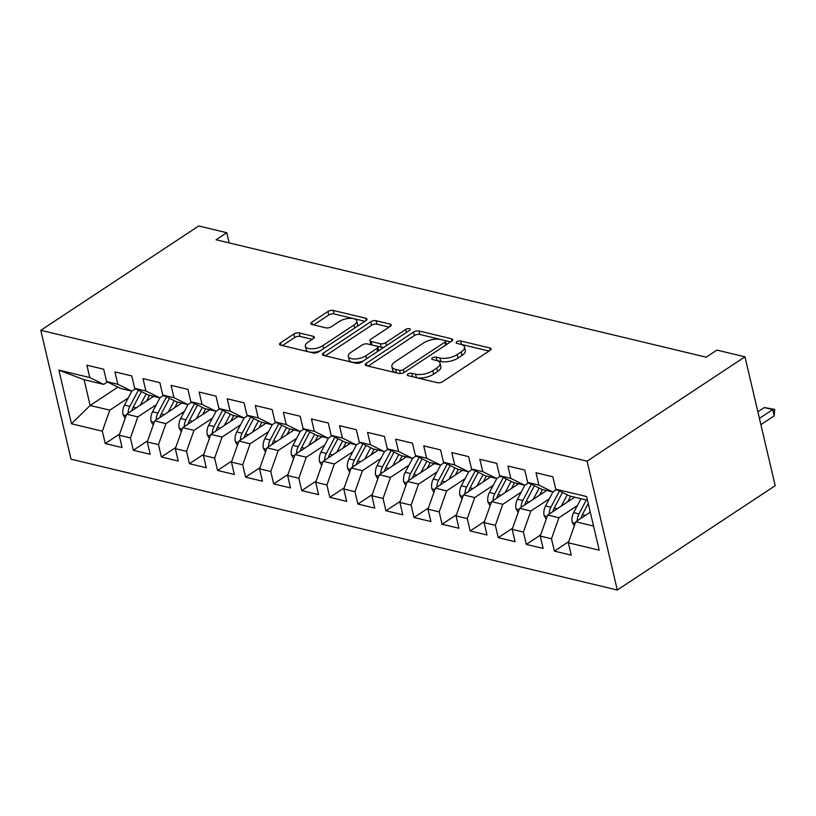 <?xml version="1.0" encoding="UTF-8"?>
<svg xmlns="http://www.w3.org/2000/svg" width="816" height="816" viewBox="0 0 816 816"><rect width="100%" height="100%" fill="white"/><g stroke="black" fill="none" stroke-linecap="round" stroke-linejoin="round"><path stroke-width="1.22" d="M408.02 374.003A2.723 1.173 -13.2 0 0 407.296 375.085A2.723 1.173 -13.2 0 0 408.102 375.676L437.386 382.694A3.886 1.673 -13.2 0 0 442.762 381.613L490.049 350.37A3.886 1.673 -13.2 0 0 491.079 348.82A3.886 1.673 -13.2 0 0 489.926 347.973L460.642 340.966A2.723 1.173 -13.2 0 0 456.878 341.72A2.723 1.173 -13.2 0 0 456.154 342.802A2.723 1.173 -13.2 0 0 456.97 343.393L460.754 344.301A12.454 5.355 -13.2 0 1 464.467 347.014A12.454 5.355 -13.2 0 1 461.173 351.971L457.225 354.572A12.454 5.355 -13.2 0 1 440.008 358.01L436.213 357.102A2.723 1.173 -13.2 0 0 432.449 357.857A2.723 1.173 -13.2 0 0 431.725 358.938A2.723 1.173 -13.2 0 0 432.541 359.54L436.325 360.448A12.454 5.355 -13.2 0 1 440.038 363.151A12.454 5.355 -13.2 0 1 436.733 368.108L432.796 370.709A12.454 5.355 -13.2 0 1 415.568 374.156L411.784 373.249A2.723 1.173 -13.2 0 0 408.02 374.003M299.258 332.938A3.886 1.673 -13.2 0 0 293.872 334.009L280.612 342.771A3.886 1.673 -13.2 0 0 279.572 344.321A3.886 1.673 -13.2 0 0 280.735 345.168L313.252 352.961A3.886 1.673 -13.2 0 0 318.638 351.88L365.925 320.637A3.886 1.673 -13.2 0 0 366.955 319.087A3.886 1.673 -13.2 0 0 365.792 318.24L333.275 310.457A3.886 1.673 -13.2 0 0 327.899 311.528L311.875 322.116A3.886 1.673 -13.2 0 0 310.835 323.666A3.886 1.673 -13.2 0 0 311.998 324.513L325.91 327.848A3.886 1.673 -13.2 0 0 331.296 326.777L339.242 321.524A10.404 4.478 -13.2 0 1 349.921 318.332A10.404 4.478 -13.2 0 1 356.745 320.912A10.404 4.478 -13.2 0 1 353.981 325.054L322.85 345.617A10.404 4.478 -13.2 0 1 312.181 348.809A10.404 4.478 -13.2 0 1 305.347 346.229A10.404 4.478 -13.2 0 1 308.111 342.088L313.303 338.66A3.886 1.673 -13.2 0 0 314.333 337.11A3.886 1.673 -13.2 0 0 313.171 336.263L299.258 332.938L300.074 336.416A3.886 1.673 -13.2 0 0 294.688 337.498L282.448 345.586M216.077 239.771L706.197 357.173L716.907 350.095L744.977 356.816L587.071 461.152L40.8 330.307L198.706 225.981L226.777 232.703L216.077 239.771M366.302 363.304A3.886 1.673 -13.2 0 0 365.272 364.854A3.886 1.673 -13.2 0 0 366.435 365.701L398.942 373.483A3.886 1.673 -13.2 0 0 404.328 372.412L451.615 341.17A3.886 1.673 -13.2 0 0 452.645 339.619A3.886 1.673 -13.2 0 0 451.483 338.773L418.975 330.98A3.886 1.673 -13.2 0 0 413.59 332.061L366.302 363.304L366.894 365.803M356.092 363.222L323.585 355.429A3.886 1.673 -13.2 0 1 322.422 354.583A3.886 1.673 -13.2 0 1 323.452 353.042L370.739 321.79A3.886 1.673 -13.2 0 1 376.125 320.719L390.038 324.054A3.886 1.673 -13.2 0 1 391.201 324.901A3.886 1.673 -13.2 0 1 390.17 326.451L370.994 339.119A3.886 1.673 -13.2 0 0 369.954 340.67A3.886 1.673 -13.2 0 0 371.117 341.516L380.348 343.73A3.886 1.673 -13.2 0 0 385.733 342.649L405.695 329.46A2.723 1.173 -13.2 0 1 408.49 328.624A2.723 1.173 -13.2 0 1 410.275 329.297A2.723 1.173 -13.2 0 1 409.55 330.378L361.478 362.141A3.886 1.673 -13.2 0 1 356.092 363.222M587.071 461.152L617.294 590.019L71.023 459.184L40.8 330.307M568.732 541.64L554.39 551.126L571.231 555.155L568.334 542.793L599.209 550.188L586.622 496.546L555.747 489.151L552.85 476.789L536.01 472.75L538.907 485.122L527.677 482.429L524.78 470.067L507.929 466.028L510.836 478.4L499.606 475.708L496.709 463.345L479.859 459.306L482.766 471.668L471.536 468.986L468.639 456.613L451.789 452.584L454.696 464.947L443.465 462.254L440.558 449.891L423.718 445.862L426.625 458.225L415.395 455.532L412.488 443.17L395.648 439.141L398.545 451.503L387.325 448.81L384.418 436.448L367.577 432.409L370.474 444.781L359.254 442.088L356.347 429.726L339.507 425.687L342.404 438.049L331.174 435.367L328.277 423.004L311.437 418.965L314.333 431.327L303.103 428.645L300.206 416.272L283.366 412.243L286.263 424.606L275.033 421.913L272.136 409.55L255.296 405.521L258.193 417.884L246.962 415.191L244.066 402.829L227.225 398.8L230.122 411.162L218.892 408.469L215.995 396.107L199.145 392.068L202.052 404.44L190.822 401.747L187.925 389.385L171.074 385.346L173.981 397.708L162.751 395.026L159.854 382.653L143.004 378.624L145.911 390.986L134.681 388.304L131.774 375.931L114.934 371.902L117.841 384.265L106.61 381.572L103.703 369.209L86.863 365.18L89.76 377.543L103.734 384.397L84.089 379.695L90.137 405.47L109.783 410.173L128.234 397.984M554.39 551.126L551.483 538.754L540.253 536.071L547.699 515.059L574.719 497.209M540.661 534.919L526.32 544.394L543.16 548.434L540.253 536.071M526.32 544.394L523.413 532.032L512.183 529.339L519.629 508.337L546.649 490.487M512.591 528.197L498.239 537.673L515.09 541.712L512.183 529.339M498.239 537.673L495.343 525.31L484.112 522.617L491.548 501.616L518.578 483.766M484.52 521.465L470.169 530.951L487.019 534.99L484.112 522.617M470.169 530.951L467.272 518.588L456.042 515.896L463.478 494.894L490.508 477.034M456.45 514.743L442.099 524.229L458.939 528.258L456.042 515.896M442.099 524.229L439.202 511.867L427.972 509.174L435.407 488.172L462.427 470.312M428.38 508.021L414.028 517.507L430.868 521.536L427.972 509.174M414.028 517.507L411.131 505.135L399.901 502.452L407.337 481.44L434.357 463.59M400.309 501.299L385.958 510.775L402.798 514.814L399.901 502.452M385.958 510.775L383.061 498.413L371.831 495.73L379.267 474.718L406.286 456.868M372.239 494.578L357.887 504.053L374.728 508.093L371.831 495.73M357.887 504.053L354.991 491.691L343.76 488.998L351.196 467.996L378.216 450.146M344.168 487.856L329.817 497.332L346.657 501.371L343.76 488.998M329.817 497.332L326.92 484.969L315.69 482.276L323.126 461.275L350.146 443.414M316.098 481.124L301.747 490.61L318.587 494.639L315.69 482.276M301.747 490.61L298.84 478.247L287.62 475.555L295.055 454.553L322.075 436.693M288.028 474.402L273.676 483.888L290.516 487.917L287.62 475.555M273.676 483.888L270.769 471.526L259.549 468.833L266.985 447.831L294.005 429.971M259.957 467.68L245.606 477.166L262.446 481.195L259.549 468.833M245.606 477.166L242.699 464.794L231.469 462.111L238.915 441.099L265.934 423.249M231.877 460.958L217.535 470.434L234.376 474.473L231.469 462.111M217.535 470.434L214.628 458.072L203.398 455.389L210.844 434.377L237.864 416.527M203.806 454.237L189.455 463.712L206.305 467.752L203.398 455.389M189.455 463.712L186.558 451.35L175.328 448.657L182.764 427.655L209.794 409.805M175.736 447.505L161.384 456.991L178.235 461.03L175.328 448.657M161.384 456.991L158.488 444.628L147.257 441.935L154.693 420.934L181.723 403.073M147.665 440.783L133.314 450.269L150.164 454.298L147.257 441.935M133.314 450.269L130.417 437.906L119.187 435.214L126.623 414.212L153.653 396.352M119.595 434.061L105.244 443.547L122.084 447.576L119.187 435.214M105.244 443.547L102.347 431.174L71.471 423.779L58.885 370.148L89.76 377.543M135.487 388.691L131.804 391.119L120.584 388.436L106.61 381.572M117.841 384.265L131.804 391.119M117.902 387.121L90.137 405.47L71.471 423.779M102.347 431.174L109.783 410.173M163.557 395.413L159.885 397.851L148.655 395.158L134.681 388.304M145.911 390.986L159.885 397.851M126.623 414.212L137.853 416.894L156.305 404.705M130.417 437.906L137.853 416.894M191.627 402.145L187.955 404.573L176.725 401.88L162.751 395.026M173.981 397.708L187.955 404.573M154.693 420.934L165.923 423.616L184.385 411.427M158.488 444.628L165.923 423.616M219.698 408.867L216.026 411.295L204.796 408.602L190.822 401.747M202.052 404.44L216.026 411.295M182.764 427.655L193.994 430.348L212.456 418.149M186.558 451.35L193.994 430.348M247.768 415.589L244.096 418.016L232.866 415.324L218.892 408.469M230.122 411.162L244.096 418.016M210.844 434.377L222.064 437.07L240.526 424.871M214.628 458.072L222.064 437.07M275.839 422.311L272.167 424.738L260.936 422.056L246.962 415.191M258.193 417.884L272.167 424.738M238.915 441.099L250.145 443.792L268.597 431.603M242.699 464.794L250.145 443.792M303.909 429.032L300.237 431.46L289.007 428.777L275.033 421.913M286.263 424.606L300.237 431.46M266.985 447.831L278.215 450.514L296.667 438.325M270.769 471.526L278.215 450.514M331.979 435.764L328.307 438.192L317.077 435.499L303.103 428.645M314.333 431.327L328.307 438.192M295.055 454.553L306.286 457.235L324.737 445.046M298.84 478.247L306.286 457.235M360.06 442.486L356.378 444.914L345.148 442.221L331.174 435.367M342.404 438.049L356.378 444.914M323.126 461.275L334.356 463.967L352.808 451.768M326.92 484.969L334.356 463.967M388.13 449.208L384.448 451.636L373.218 448.943L359.254 442.088M370.474 444.781L384.448 451.636M351.196 467.996L362.426 470.689L380.878 458.49M354.991 491.691L362.426 470.689M416.201 455.93L412.519 458.357L401.299 455.675L387.325 448.81M398.545 451.503L412.519 458.357M379.267 474.718L390.497 477.411L408.949 465.212M383.061 498.413L390.497 477.411M444.271 462.652L440.589 465.079L429.369 462.397L415.395 455.532M426.625 458.225L440.589 465.079M407.337 481.44L418.567 484.133L437.019 471.944M411.131 505.135L418.567 484.133M472.342 469.373L468.67 471.811L457.439 469.118L443.465 462.254M454.696 464.947L468.67 471.811M435.407 488.172L446.638 490.855L465.089 478.666M439.202 511.867L446.638 490.855M500.412 476.105L496.74 478.533L485.51 475.84L471.536 468.986M482.766 471.668L496.74 478.533M463.478 494.894L474.708 497.576L493.16 485.387M467.272 518.588L474.708 497.576M528.482 482.827L524.81 485.255L513.58 482.562L499.606 475.708M510.836 478.4L524.81 485.255M491.548 501.616L502.778 504.308L521.24 492.109M495.343 525.31L502.778 504.308M556.553 489.549L552.881 491.977L541.651 489.284L527.677 482.429M538.907 485.122L552.881 491.977M519.629 508.337L530.849 511.03L549.311 498.831M523.413 532.032L530.849 511.03M587.5 500.269L569.721 496.016L555.747 489.151M547.699 515.059L558.919 517.752L577.381 505.563M551.483 538.754L558.919 517.752M229.174 242.913L226.777 232.703M744.977 356.816L775.2 485.693L617.294 590.019M107.416 381.97L103.734 384.397M568.334 542.793L575.77 521.791L590.294 512.183M575.77 521.791L593.548 526.045M84.089 379.695L58.885 370.148M412.253 376.676A2.723 1.173 -13.2 0 1 412.6 376.727L416.384 377.635A12.454 5.355 -13.2 0 0 433.612 374.197L432.796 370.709M440.038 363.151L440.854 366.639A12.454 5.355 -13.2 0 1 437.549 371.596L433.612 374.197M464.467 347.014L465.283 350.492A12.454 5.355 -13.2 0 1 461.989 355.45L458.041 358.051A12.454 5.355 -13.2 0 1 440.824 361.498L437.029 360.59A2.723 1.173 -13.2 0 0 436.642 360.529M489.029 351.043L461.458 344.444A2.723 1.173 -13.2 0 0 461.071 344.383M450.585 341.843L419.791 334.468A3.886 1.673 -13.2 0 0 414.406 335.539L368.138 366.109M399.595 370.331A2.723 1.173 -13.2 0 0 403.359 369.577L444.863 342.149A2.723 1.173 -13.2 0 0 445.587 341.068A2.723 1.173 -13.2 0 0 444.771 340.476L440.783 339.517A12.454 5.355 -13.2 0 0 423.555 342.955L395.189 361.702A12.454 5.355 -13.2 0 0 391.884 366.659A12.454 5.355 -13.2 0 0 395.597 369.373L399.595 370.331L400.36 373.595M446.413 344.597A2.723 1.173 -13.2 0 0 446.403 344.546L445.587 341.068M391.884 366.659L392.7 370.138A12.454 5.355 -13.2 0 0 396.413 372.851L395.597 369.373M399.361 373.565L396.413 372.851M325.298 355.847L371.555 325.278L370.739 321.79M389.14 327.124L376.941 324.197A3.886 1.673 -13.2 0 0 371.555 325.278M369.954 340.67L370.77 344.148A3.886 1.673 -13.2 0 0 371.933 344.995L381.164 347.208A3.886 1.673 -13.2 0 0 384.285 347.075M351.094 352.267A10.404 4.478 -13.2 0 0 348.33 356.408A10.404 4.478 -13.2 0 0 355.154 358.989A10.404 4.478 -13.2 0 0 365.833 355.796L376.798 348.554A3.886 1.673 -13.2 0 0 377.828 347.004A3.886 1.673 -13.2 0 0 376.676 346.157L367.445 343.944A3.886 1.673 -13.2 0 0 362.059 345.015L351.094 352.267M348.33 356.408L349.146 359.887A10.404 4.478 -13.2 0 0 363.232 360.988M378.655 350.798A3.886 1.673 -13.2 0 0 378.644 350.482L377.828 347.004M312.273 339.344L300.074 336.416M305.347 346.229L306.163 349.717A10.404 4.478 -13.2 0 0 320.26 350.809M356.99 326.543A10.404 4.478 -13.2 0 0 357.561 324.391L356.745 320.912M364.895 321.32L334.091 313.936A3.886 1.673 -13.2 0 0 328.715 315.017L313.711 324.931M589.366 512.805L590.111 511.397M574.301 525.922L572.2 522.311A10.506 7.201 -76.5 0 1 573.628 512.652L580.992 498.709M581.002 518.323A10.506 7.201 -76.5 0 1 582.338 514.743L588.265 503.513M586.327 499.994L578.962 513.927A10.506 7.201 103.5 0 0 577.249 520.761L581.023 518.272M760.879 424.646L774.2 415.844L772.732 409.581L764.317 407.561L757.87 411.815M764.317 407.561L774.721 409.387L774.2 415.844M759.41 418.384L772.732 409.581L774.721 409.387M567.64 501.891L570.629 496.23M561.296 506.073L567.253 494.802M546.23 519.2L544.129 515.59A10.506 7.201 -76.5 0 1 545.557 505.93L552.952 491.926M552.932 511.601A10.506 7.201 -76.5 0 1 554.258 508.011L562.479 492.456M559.46 490.977L550.892 507.205A10.506 7.201 103.5 0 0 549.178 514.039L552.952 511.54M539.57 495.159L542.548 489.508M533.225 499.351L539.182 488.07M518.16 512.479L516.059 508.868A10.506 7.201 -76.5 0 1 517.487 499.208L524.882 485.204M524.861 504.88A10.506 7.201 -76.5 0 1 526.187 501.289L534.409 485.734M531.389 484.255L522.821 500.483A10.506 7.201 103.5 0 0 521.108 507.307L524.882 504.818M511.489 488.437L514.478 482.776M505.155 492.629L511.112 481.348M490.09 505.757L487.988 502.136A10.506 7.201 -76.5 0 1 489.416 492.487L496.811 478.482M496.791 498.158A10.506 7.201 -76.5 0 1 498.117 494.567L506.338 479.012M503.319 477.533L494.751 493.762A10.506 7.201 103.5 0 0 493.037 500.585L496.801 498.097M483.419 481.715L486.407 476.054M477.074 485.908L483.031 474.626M462.019 499.035L459.918 495.414A10.506 7.201 -76.5 0 1 461.346 485.755L468.741 471.76M468.721 491.426A10.506 7.201 -76.5 0 1 470.047 487.846L478.268 472.291M475.249 470.812L466.681 487.04A10.506 7.201 103.5 0 0 464.967 493.864L468.731 491.375M455.348 474.994L458.337 469.333M449.004 479.186L454.961 467.905M433.949 492.313L431.848 488.692A10.506 7.201 -76.5 0 1 433.276 479.033L440.671 465.028M440.65 484.704A10.506 7.201 -76.5 0 1 441.976 481.124L450.197 465.559M447.178 464.08L438.61 480.318A10.506 7.201 103.5 0 0 436.897 487.142L440.66 484.653M427.278 468.272L430.267 462.611M420.934 472.464L426.89 461.183M405.868 485.581L403.777 481.97A10.506 7.201 -76.5 0 1 405.205 472.311L412.6 458.306M412.58 477.982A10.506 7.201 -76.5 0 1 413.906 474.392L422.117 458.837M419.108 457.358L410.54 473.586A10.506 7.201 103.5 0 0 408.826 480.42L412.59 477.931M399.208 461.55L402.196 455.889M392.863 465.732L398.82 454.461M377.798 478.859L375.697 475.249A10.506 7.201 -76.5 0 1 377.135 465.589L384.53 451.585M384.509 471.26A10.506 7.201 -76.5 0 1 385.835 467.67L394.046 452.115M391.037 450.636L382.469 466.864A10.506 7.201 103.5 0 0 380.756 473.698L384.52 471.199M371.137 454.818L374.126 449.167M364.793 459.01L370.75 447.729M349.727 472.138L347.626 468.527A10.506 7.201 -76.5 0 1 349.064 458.867L356.459 444.863M356.439 464.539A10.506 7.201 -76.5 0 1 357.765 460.948L365.976 445.393M362.967 443.914L354.399 460.142A10.506 7.201 103.5 0 0 352.685 466.966L356.449 464.477M343.067 448.096L346.055 442.435M336.722 452.288L342.679 441.007M321.657 465.416L319.556 461.795A10.506 7.201 -76.5 0 1 320.994 452.146L328.389 438.141M328.369 457.807A10.506 7.201 -76.5 0 1 329.695 454.226L337.906 438.671M334.897 437.192L326.329 453.421A10.506 7.201 103.5 0 0 324.605 460.244L328.379 457.756M314.996 441.374L317.985 435.713M308.652 445.567L314.609 434.285M293.587 458.694L291.485 455.073A10.506 7.201 -76.5 0 1 292.924 445.414L300.308 431.419M300.298 451.085A10.506 7.201 -76.5 0 1 301.624 447.505L309.835 431.939M306.826 430.46L298.248 446.699A10.506 7.201 103.5 0 0 296.534 453.523L300.308 451.034M286.926 434.653L289.915 428.992M280.582 438.845L286.538 427.564M265.516 451.962L263.415 448.351A10.506 7.201 -76.5 0 1 264.843 438.692L272.238 424.687M272.228 444.363A10.506 7.201 -76.5 0 1 273.554 440.783L281.765 425.218M278.756 423.739L270.178 439.967A10.506 7.201 103.5 0 0 268.464 446.801L272.238 444.312M258.856 427.931L261.844 422.27M252.511 432.123L258.468 420.842M237.446 445.24L235.345 441.629A10.506 7.201 -76.5 0 1 236.773 431.97L244.168 417.965M244.147 437.641A10.506 7.201 -76.5 0 1 245.483 434.051L253.694 418.496M250.685 417.017L242.107 433.245A10.506 7.201 103.5 0 0 240.394 440.079L244.168 437.59M230.785 421.199L233.774 415.548M224.441 425.391L230.398 414.12M209.375 438.518L207.274 434.908A10.506 7.201 -76.5 0 1 208.702 425.248L216.097 411.244M216.077 430.919A10.506 7.201 -76.5 0 1 217.403 427.329L225.624 411.774M222.605 410.295L214.037 426.523A10.506 7.201 103.5 0 0 212.323 433.347L216.097 430.858M202.705 414.477L205.693 408.816M196.37 418.669L202.327 407.388M181.305 431.797L179.204 428.186A10.506 7.201 -76.5 0 1 180.632 418.526L188.027 404.522M188.006 424.198A10.506 7.201 -76.5 0 1 189.332 420.607L197.554 405.052M194.534 403.573L185.966 419.801A10.506 7.201 103.5 0 0 184.253 426.625L188.027 424.136M174.634 407.755L177.623 402.094M168.3 411.947L174.247 400.666M153.235 425.075L151.133 421.454A10.506 7.201 -76.5 0 1 152.561 411.794L159.956 397.8M159.936 417.466A10.506 7.201 -76.5 0 1 161.262 413.885L169.483 398.33M166.464 396.851L157.896 413.08A10.506 7.201 103.5 0 0 156.182 419.903L159.946 417.415M146.564 401.033L149.552 395.372M140.219 405.226L146.176 393.944M125.164 418.353L123.063 414.732A10.506 7.201 -76.5 0 1 124.491 405.073L131.886 391.068M131.866 410.744A10.506 7.201 -76.5 0 1 133.192 407.164L141.413 391.598M138.394 390.119L129.826 406.358A10.506 7.201 103.5 0 0 128.112 413.182L131.876 410.693M416.384 377.635L415.568 374.156M437.549 371.596L436.733 368.108M437.029 360.59L436.213 357.102M440.824 361.498L440.008 358.01M458.041 358.051L457.225 354.572M461.989 355.45L461.173 351.971M461.458 344.444L460.642 340.966M490.416 350.095L489.926 347.973M412.6 376.727L411.784 373.249M414.406 335.539L413.59 332.061M419.791 334.468L418.975 330.98M451.982 340.894L451.483 338.773M404.063 372.575L403.359 369.577M445.567 345.158L444.863 342.149M324.044 355.541L323.452 353.042M376.941 324.197L376.125 320.719M390.538 326.176L390.038 324.054M371.933 344.995L371.117 341.516M381.164 347.208L380.348 343.73M386.437 345.658L385.733 342.649M406.399 332.469L405.695 329.46M366.537 358.805L365.833 355.796M377.502 351.553L376.798 348.554M313.67 338.385L313.171 336.263M323.564 348.626L322.85 345.617M354.695 328.063L353.981 325.054M312.457 324.625L311.875 322.116M328.715 315.017L327.899 311.528M334.091 313.936L333.275 310.457M366.292 320.362L365.792 318.24M281.194 345.28L280.612 342.771M294.688 337.498L293.872 334.009M572.312 522.505L575.26 523.209M582.338 514.743L585.347 515.457M573.628 512.652L578.962 513.927M544.241 515.783L547.189 516.487M556.155 489.814L557.981 490.243M554.258 508.011L557.267 508.735M545.557 505.93L550.892 507.205M516.171 509.051L519.119 509.765M528.085 483.092L529.91 483.521M526.187 501.289L529.196 502.013M517.487 499.208L522.821 500.483M488.101 502.33L491.048 503.044M500.014 476.36L501.83 476.799M498.117 494.567L501.126 495.292M489.416 492.487L494.751 493.762M460.02 495.608L462.978 496.312M471.944 469.639L473.759 470.077M470.047 487.846L473.056 488.56M461.346 485.755L466.681 487.04M431.95 488.886L434.908 489.59M443.873 462.917L445.689 463.355M441.976 481.124L444.985 481.838M433.276 479.033L438.61 480.318M403.879 482.164L406.837 482.868M415.803 456.195L417.619 456.634M413.906 474.392L416.915 475.116M405.205 472.311L410.54 473.586M375.809 475.442L378.767 476.146M387.733 449.473L389.548 449.902M385.835 467.67L388.844 468.394M377.135 465.589L382.469 466.864M347.738 468.71L350.696 469.424M359.662 442.741L361.478 443.18M357.765 460.948L360.774 461.672M349.064 458.867L354.399 460.142M319.668 461.989L322.616 462.703M331.592 436.019L333.407 436.458M329.695 454.226L332.704 454.951M320.994 452.146L326.329 453.421M291.598 455.267L294.545 455.971M303.511 429.298L305.337 429.736M301.624 447.505L304.633 448.219M292.924 445.414L298.248 446.699M263.527 448.545L266.475 449.249M275.441 422.576L277.267 423.014M273.554 440.783L276.563 441.497M264.843 438.692L270.178 439.967M235.457 441.823L238.405 442.527M247.37 415.854L249.196 416.282M245.483 434.051L248.492 434.775M236.773 431.97L242.107 433.245M207.386 435.091L210.334 435.805M219.3 409.132L221.126 409.561M217.403 427.329L220.412 428.053M208.702 425.248L214.037 426.523M179.316 428.369L182.264 429.083M191.23 402.4L193.045 402.839M189.332 420.607L192.341 421.331M180.632 418.526L185.966 419.801M151.246 421.648L154.193 422.351M163.159 395.678L164.975 396.117M161.262 413.885L164.271 414.599M152.561 411.794L157.896 413.08M123.165 414.926L126.123 415.63M135.089 388.957L136.904 389.395M133.192 407.164L136.201 407.878M124.491 405.073L129.826 406.358"/></g></svg>
